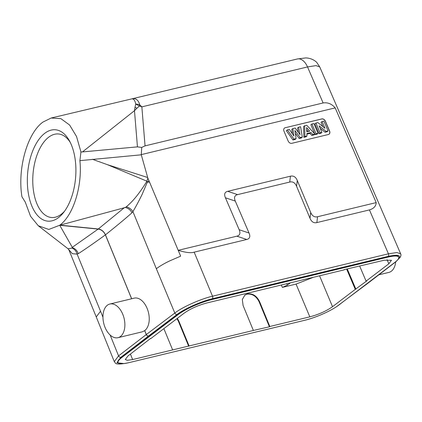 <?xml version="1.0" encoding="UTF-8"?>
<svg xmlns="http://www.w3.org/2000/svg" width="422" height="422" viewBox="0 0 422 422"><rect width="100%" height="100%" fill="white"/><g stroke="black" fill="none" stroke-linecap="round" stroke-linejoin="round"><path stroke-width="0.63" d="M177.356 318.352L178.801 320.978L189.088 345.95L253.369 330.458L243.083 305.486L242.312 299.499L244.918 295.015L247.339 293.87C252.572 293.237 256.639 295.785 259.535 301.519L269.816 326.491L309.822 316.848C318.721 314.469 326.29 311.083 332.525 306.688L355.287 289.355L346.715 269.257M313.393 277.291L296.059 284.09L309.822 316.848M281.347 285.014L282.35 287.393L296.059 284.09M282.35 287.393L287.393 285.135L290.431 282.824M150.591 338.423L127.929 356.004L125.297 359.523L127.265 360.304L132.635 359.555L172.635 349.912L163.868 328.627M269.816 326.491L269.421 326.797L259.134 301.825C256.238 296.091 252.171 293.543 246.944 294.176L244.723 295.168M269.421 326.797L253.369 330.458M121.884 357.439L178.121 314.601A26.37 5.402 -22.7 0 1 211.812 299.567L387.765 257.156A26.37 5.402 -22.7 0 1 398.695 257.188A26.37 5.402 -22.7 0 1 394.892 262.357L338.655 305.19A26.37 5.402 -22.7 0 1 304.964 320.229L129.011 362.635A26.37 5.402 -22.7 0 1 118.081 362.609A26.37 5.402 -22.7 0 1 121.884 357.439L121.736 357.081A26.37 5.402 157.3 0 0 117.933 362.25L118.081 362.609M359.692 266.129L366.085 281.126L366.697 280.978L355.287 289.355M366.085 281.126L388.847 263.792L391.474 260.253L384.141 260.237L344.057 269.69M150.686 338.666L184.25 313.103C190.486 308.714 198.055 305.328 206.954 302.943L344.136 269.88M189.088 345.95L172.635 349.912M398.695 257.188L398.542 256.829A26.37 5.402 157.3 0 0 387.618 256.803L211.665 299.209A26.37 5.402 157.3 0 0 177.973 314.248L121.736 357.081M149.478 335.754L149.625 336.112M109.857 304.019A17.318 10.476 76.4 0 1 123.488 316.236A17.318 10.476 76.4 0 1 120.455 336.492A17.318 10.476 76.4 0 1 117.97 337.69A17.318 10.476 76.4 0 1 104.34 325.473A17.318 10.476 76.4 0 1 107.373 305.217A17.318 10.476 76.4 0 1 109.857 304.019L134.228 298.143A17.318 10.476 -103.6 0 1 149.135 321.263C148.613 325.584 147.146 328.706 144.735 330.626L146.334 334.525A1.968 1.503 53 0 0 148.597 335.959L177.066 314.469C184.351 308.83 201.094 301.361 212.271 298.755L388.193 256.354C400.246 253.875 402.73 255.685 395.641 261.788L368.343 282.904L336.297 306.841M124.042 363.579L116.91 362.772L120.84 357.297L148.565 335.986A1.968 1.524 -127.6 0 1 146.281 334.567L144.683 330.663L142.261 331.834L117.97 337.69M378.877 274.806L388.899 272.39A17.318 10.476 -103.6 0 0 391.384 271.193A17.318 10.476 -103.6 0 0 395.688 261.883M137.445 146.867L82.459 151.931L134.476 110.685L135.014 107.246L136.939 108.222L134.476 110.685L137.445 146.867L141.718 147.436L145.052 145.875L323.12 102.957L307.522 66.929L315.957 65.626L319.707 66.861L400.663 253.817L396.896 252.541L388.44 253.801A1.968 1.192 -103.6 0 1 388.193 256.354M323.12 102.957C327.746 102.24 331.766 103.886 335.184 107.884L376.197 202.602C376.039 206.147 373.786 208.584 369.435 209.913L316.864 222.589C313.81 223.296 311.531 221.877 310.017 218.322L296.592 186.313C295.068 182.752 292.784 181.333 289.74 182.051L237.586 194.621C234.548 195.386 233.788 197.538 235.291 201.088L249.033 233.023C250.536 236.578 249.771 238.736 246.743 239.485L194.167 252.161C190.992 253.216 185.664 252.604 178.2 250.32L180.653 256.154L169.57 260.954C164.248 263.502 159.838 266.092 156.34 268.714L174.803 313.034C182.568 307.005 200.582 298.966 212.519 296.202L388.44 253.801L369.435 209.913M132.017 212.746L132.909 211.591C131.311 209.127 129.085 207.529 126.241 206.785L125.387 207.476C128.283 208.236 130.493 209.992 132.017 212.746C125.661 218.401 116.804 225.765 105.453 234.838C103.917 231.441 101.538 229.489 98.31 228.972L59.961 225.153L48.799 229.447L38.302 225.77L30.563 216.296L25.257 202.08L21.944 196.789C17.328 168.658 27.261 133.283 42.928 122.085L51.157 118.023L60.852 118.635L69.609 125.012L76.54 136.512L80.95 151.989L82.459 151.931M131.606 298.776L105.4 234.875C93.99 243.141 84.949 249.407 78.27 253.68C77.173 250.61 75.258 248.632 72.521 247.746L59.745 225.295L98.157 229.088C101.391 229.6 103.801 231.53 105.4 234.875A5.708 1.197 157.7 0 1 105.453 234.838L131.669 298.76M72.521 247.746L72.014 248.089C74.52 249.07 76.218 251.074 77.11 254.097L100.531 311.22L96.253 316.954L68.844 249.75L72.373 253.701L77.11 254.097L78.27 253.68M110.147 335.036L118.561 355.878L114.299 361.643C115.881 362.382 112.932 365.8 128.003 362.862M135.014 107.246L135.736 104.086C135.262 101.744 134.56 100.183 133.637 99.413L132.292 98.759L297.336 58.98A13.773 8.335 -103.6 0 1 307.522 66.929L141.855 106.861L139.756 104.846C138.717 101.022 136.791 98.938 133.98 98.6L132.292 98.759M136.939 108.222L139.45 105.996L135.736 104.086A7.87 5.101 -172.7 0 1 137.888 104.313A7.87 5.101 -172.8 0 1 139.756 104.846L139.45 105.996L141.855 106.861L145.052 145.875M141.718 147.436L141.291 154.811L79.895 160.65L80.95 151.989M141.106 154.663L335.184 107.884M376.197 202.602L317.55 216.739C314.501 217.451 312.217 216.027 310.697 212.472L297.273 180.463C295.769 176.918 293.485 175.494 290.426 176.201L227.716 191.319C224.689 192.063 223.924 194.215 225.427 197.781L239.163 229.716C240.672 233.271 239.907 235.423 236.874 236.178L178.2 250.32L147.842 178.063L146.919 181.196C139.666 193.081 132.772 201.61 126.241 206.785M147.842 178.063L141.291 154.811M285.203 127.739A3.149 2.416 52 0 0 284.465 128.093A3.149 2.416 52 0 0 283.969 131.158L288.184 141.075A3.149 2.416 52 0 0 291.824 143.316L328.379 134.507A3.149 2.416 52 0 0 329.118 134.154A3.149 2.416 52 0 0 329.614 131.089L325.399 121.172A3.149 2.416 52 0 0 321.759 118.93L285.203 127.739L321.664 119.004A3.149 2.416 -128 0 1 325.304 121.251L329.513 131.163A3.149 2.416 -128 0 1 329.065 134.191M92.471 159.305L107.468 164.691L146.919 181.196L147.341 182.119L149.367 182.119M148.86 180.816L147.341 182.119L142.108 194.447C138.469 201.8 135.404 207.513 132.909 211.591L156.34 268.714M125.387 207.476L59.961 225.153M79.895 160.65C82.501 186.023 73.322 215.415 59.724 225.221M124.49 207.561L98.31 228.972A5.708 2.965 -84.3 0 1 98.157 229.088L72.104 247.461M72.014 248.089L68.047 248.774L68.844 249.75M58.484 217.62A45.85 24.08 -85.3 0 0 63.479 212.635A45.85 24.08 -85.3 0 0 74.921 157.717A45.85 24.08 -85.3 0 0 69.377 140.716A45.85 24.08 -85.3 0 0 44.753 133.305A45.85 24.08 -85.3 0 0 28.321 193.213A45.85 24.08 -85.3 0 0 58.484 217.62M70.279 142.436A41.915 22.013 -85.3 0 0 58.384 133.959A41.915 22.013 -85.3 0 0 48.683 137.197A41.915 22.013 -85.3 0 0 33.66 191.963A41.915 22.013 -85.3 0 0 51.531 217.515A41.915 22.013 -85.3 0 0 61.232 214.276A41.915 22.013 -85.3 0 0 64.65 211.09M347.327 269.109L355.899 289.207M284.417 128.13A3.149 2.416 -128 0 1 285.103 127.819M292.852 128.605L295.21 128.035L300.042 134.687L298.628 127.212L300.58 126.742L302.305 137.118L300.211 137.619L294.936 130.562L296.091 138.611L295.168 139.445L292.942 139.977L286.306 130.651L287.398 129.918L289.387 129.438L293.912 136.032L292.852 128.605L291.792 129.327L292.446 133.895M295.326 133.283L299.203 138.469L301.377 137.947L302.305 137.118M298.628 127.212L297.568 127.935L298.423 132.455M304.906 136.491L304.652 125.756L303.597 126.484L303.856 137.35L306.029 136.823L306.963 135.995L304.906 136.491L303.856 137.35M304.652 125.756L306.752 125.255L314.923 134.075L312.813 134.581L310.972 132.545L309.97 133.394L306.873 134.138M309.97 133.394L311.811 135.43L314.042 134.892L314.923 134.075M318.03 133.326L316.083 133.795L311.927 124.005L313.868 123.535L318.03 133.326L317.117 134.154L315.065 134.644L314.849 134.143M314.738 133.874L310.856 124.733L311.927 124.005M322.097 121.552L323.896 121.119L328.052 130.91L326.079 131.384L319.106 125.798L321.907 132.392L320.994 133.22L319.09 133.679L314.875 123.762L315.951 123.034L317.861 122.575L324.966 128.304L322.097 121.552L321.026 122.28L322.862 126.605M320.161 128.288L325.082 132.234L327.14 131.738L328.052 130.91M296.091 138.611L293.949 139.128L292.942 139.977M293.949 139.128L287.398 129.918M300.211 137.619L299.203 138.469M312.813 134.581L311.811 135.43M310.972 132.545L306.841 133.542L306.963 135.995M306.768 131.854L309.701 131.147L306.567 127.608L306.768 131.854M306.667 129.696L308.255 131.495M316.083 133.795L315.065 134.644M321.907 132.392L320.108 132.825L319.09 133.679M320.108 132.825L315.951 123.034M326.079 131.384L325.082 132.234M188.687 346.251L178.406 321.284L176.96 318.657M332.525 306.688L319.554 275.803M132.635 359.555L130.435 354.095M259.535 301.519L259.134 301.825M387.765 257.156L387.618 256.803M211.665 299.209L211.812 299.567M178.121 314.601L177.973 314.248M367.894 283.109L367.594 283.341M339.42 304.615A1.968 1.503 53 0 0 339.852 304.41M368.353 282.898L396.094 261.571A1.968 1.524 -127.6 0 1 395.641 261.788M212.266 298.755A1.968 1.192 76.4 0 0 212.519 296.202L194.167 252.161M177.066 314.469A1.968 1.503 -127 0 1 174.803 313.034L146.334 334.525A5.708 1.197 -22.3 0 0 146.281 334.567L118.561 355.878A1.968 1.524 52.4 0 0 120.84 357.297M102.952 317.217L100.531 311.22M287.393 285.135L286.791 283.7M387.058 259.657L388.847 263.792M147.674 177.504L107.468 164.691M316.864 222.589L317.55 216.739M310.697 212.472L310.017 218.322M296.592 186.313L297.273 180.463M290.426 176.201L289.74 182.051M237.586 194.621L227.716 191.319M225.427 197.781L235.291 201.088M249.033 233.023L239.163 229.716M236.874 236.178L246.743 239.485M178.801 320.978L178.406 321.284M396.094 261.571L400.378 257.103C401.021 255.584 401.116 254.492 400.668 253.828M96.253 316.948L114.299 361.643M319.707 66.861L316.927 62.656C315.318 60.641 310.967 58.041 305.739 57.919L297.336 58.98M38.312 225.781L68.047 248.774M51.146 118.018L132.123 98.801"/></g></svg>
